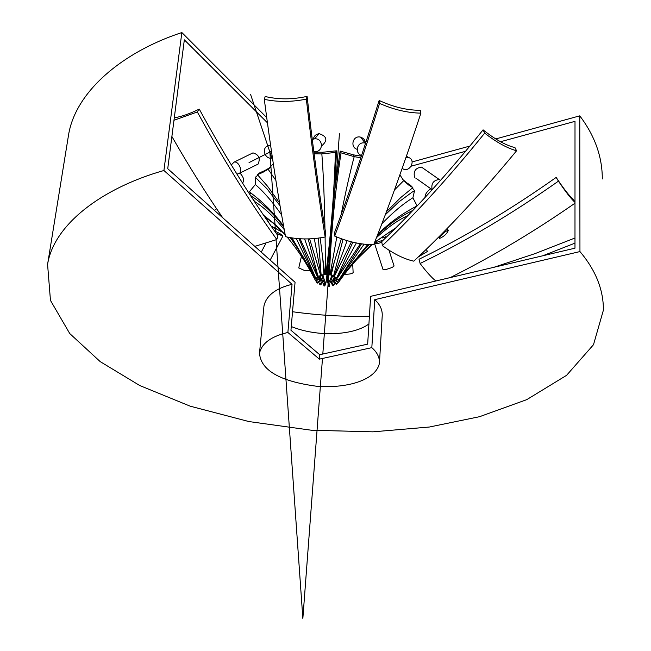 <?xml version="1.0" encoding="UTF-8"?>
<svg xmlns="http://www.w3.org/2000/svg" width="651" height="651" viewBox="0 0 651 651"><rect width="100%" height="100%" fill="white"/><g stroke="black" fill="none" stroke-linecap="round" stroke-linejoin="round"><path stroke-width="0.98" d="M266.682 117.53L181.857 32.55L163.922 170.497L292.047 284.308L287.88 332.474L319.381 359.14L319.714 354.722L290.948 330.26L295.058 282.29L167.73 168.707L184.339 39.841L267.39 122.754M411.09 166.208L465.644 151.276M500.546 141.723L575.004 121.346L574.979 248.186L370.639 296.351L367.669 344.143L319.714 354.722M319.381 359.14L371.827 347.642L374.748 299.663L579.951 251.579L579.764 115.845L495.761 138.94M470.006 146.019L412.083 161.944M579.764 115.845C594.786 135.66 602.305 156.696 602.313 178.968M579.951 251.579C595.616 270.059 603.444 289.557 603.42 310.071L593.492 344.704L566.573 375.342L526.757 399.641L479.535 416.697L429.383 427.023L372.917 431.833L311.316 430.221L248.804 421.539L190.214 406.183L139.778 385.547L100.189 361.614L69.747 333.548L50.461 300.412L47.58 264.396L68.526 135.107C75.345 91.994 121.875 52.194 181.857 32.55M47.58 264.396C53.821 224.685 101.548 188.196 163.922 170.497M374.748 299.663C379.964 304.448 382.454 309.738 382.235 315.548L379.46 363.006C376.368 379.566 348.537 388.663 316.581 386.238C279.767 381.266 260.75 370.232 259.513 353.143C261.897 343.199 271.353 336.307 287.88 332.474M259.513 353.143L263.98 305.832C266.381 295.521 275.739 288.344 292.047 284.308M371.827 347.642C377.124 352.272 379.671 357.399 379.46 363.006M368.922 323.938C353.591 335.468 317.558 337.332 291.274 326.533M369.402 316.248C344.241 316.866 318.624 315.361 292.535 311.739M574.979 243.14L542.747 255.786M574.979 238.006L535 253.63L493.8 267.325M420.107 263.492L419.041 259.244C465.115 236.769 510.832 209.492 556.174 177.414L558.452 181.141C512.687 213.373 466.572 240.829 420.107 263.492C426.218 271.605 431.45 277.44 435.804 280.988M450.289 277.578C492.571 256.404 534.137 231.618 574.988 203.21M574.988 202.404C570.903 198.612 565.393 191.524 558.452 181.141M574.988 202.062L572.734 198.84C568.746 195.251 563.221 188.115 556.174 177.414M382.373 245.647L381.73 241.611C414.907 209.939 448.694 172.686 483.075 129.842L484.67 133.129C449.939 176.226 415.843 213.731 382.373 245.647C393.709 253.882 404.181 259.049 413.792 261.165C447.676 229.551 481.943 192.753 516.568 150.772C507.08 148.143 496.453 142.26 484.67 133.129M516.568 150.772L514.965 147.622C505.55 145.246 494.923 139.314 483.075 129.842M334.704 236.093L334.671 232.22C348.79 194.527 363.608 150.601 379.134 100.457L379.574 103.411C363.901 153.88 348.944 198.107 334.704 236.093C347.951 241.814 360.947 244.686 373.698 244.711C388.859 206.684 404.596 162.831 420.904 113.144C407.485 112.9 393.709 109.653 379.574 103.411M420.904 113.144L420.367 110.304C406.965 110.304 393.22 107.016 379.134 100.457M264.306 99.351C271.06 151.374 278.14 197.147 285.537 236.679C298.248 239.56 311.455 239.666 325.158 237.005C318.591 196.936 312.317 150.967 306.336 99.115C291.697 102.093 277.684 102.166 264.306 99.351L265.193 96.503C278.433 99.644 292.397 99.603 307.093 96.381C312.993 147.867 319.202 193.502 325.703 233.294L325.158 237.005M306.336 99.115L307.093 96.381M171.88 136.474C188.595 165.655 205.537 192.745 222.707 217.76M254.801 246.387L276.805 239.535C249.96 202.266 223.472 159.739 197.334 111.964L173.972 120.264M197.334 111.964L199.255 109.108C225.116 156.549 251.359 198.767 277.961 235.768L276.805 239.535M199.255 109.108C190.011 113.681 181.694 116.578 174.289 117.823M296.229 238.453L315.589 278.53L292.047 237.932M283.616 226.166C274.372 213.365 262.955 201.932 249.357 191.858L255.355 184.502C263.867 191.899 272.623 202.046 281.631 214.952M315.589 278.53L319.942 277.521L320.023 276.26M290.289 237.648C299.061 249.894 307.467 264.192 315.515 280.532L315.613 280.858C307.72 265.079 298.248 250.48 287.189 237.045M285.171 234.718L275.137 224.424L263.688 215.31M254.932 202.241L254.744 201.582C264.241 207.579 274.071 216.921 284.235 229.616M315.613 280.858L320.089 278.994L319.56 277.611M283.209 232.659L271.06 226.011M270.246 224.839L265.836 217.873L267.203 218.581M321.325 280.378L320.935 280.02L317.045 282.794L317.371 283.095L321.325 280.378L320.032 277.342M323.457 281.476L322.839 281.208L320.089 284.682L320.609 284.91L323.457 281.476L322.115 275.145M326.151 282.119L325.41 281.981L324.19 285.911L324.808 286.025L326.151 282.119L327.917 265.616M329.015 282.209L328.259 282.217L328.722 286.294L329.357 286.285L329.015 282.209L331.864 275.821M333.572 285.643L331.611 281.728L330.944 281.891L333.011 285.773L335.005 283.445M382.08 237.981L385.384 237.403L385.221 236.582M336.811 284.186L333.548 280.76L333.076 281.045L336.412 284.43L338.048 282.493M356.96 259.375L371.973 244.686M374.577 242.489L389.876 231.797L394.026 229.6M369.337 244.589C358.978 255.168 348.676 267.797 338.414 282.461L352.891 262.703L368.458 244.54M377.279 235.629C387.573 225.336 399.421 216.929 412.824 210.419M338.585 282.152L334.524 279.442L334.964 278.799M334.329 279.808L338.414 282.461L334.191 280.06L334.524 279.442M364.129 244.149L338.699 280.158L361.533 243.824M385.27 214.797L398.925 201.859L412.221 192.053L414.565 190.637L412.889 197.798C403.221 203.722 392.887 212.372 381.868 223.757M338.61 279.824L334.394 277.969L334.72 277.399M336.412 284.43L332.759 281.24L334.394 277.969M356.357 242.945L337.21 277.871L336.884 277.57L352.866 242.188M399.909 174.81L403.644 180.709L394.465 189.962M336.884 277.57L333.174 276.569L333.402 276.024M333.556 276.927L337.21 277.871L333.174 276.569M347.146 240.667L334.166 275.959L333.646 275.731L343.012 239.34M333.646 275.731L331.042 275.463L334.516 261.124M331.652 275.731L334.5 276.105L331.042 275.463M336.795 236.988L330.033 274.714L329.406 274.592C331.074 233.693 334.956 193.103 341.034 152.83L354.201 156.655C350.295 171.254 345.925 190.613 341.091 214.749M329.406 274.592L328.324 274.812L330.366 241.204L334.744 190.369L340.115 151.073L353.672 154.905L361.354 156.15M329.072 274.958L330.439 274.787L328.324 274.812M325.109 237.021L325.443 274.323L324.8 274.331L320.154 237.859M314.108 153.823L321.838 153.921C323.303 172.173 324.344 197.107 324.963 228.729M324.8 274.331L326.737 274.706L330.342 241.521M304.587 238.909L317.712 276.227L317.322 276.472L300.062 238.754M279.58 202.982L267.675 186.398L257.405 174.647L262.548 172.523L268.114 169.26L275.886 180.392M317.322 276.472L321.692 275.699L317.957 276.073L308.135 238.884M262.548 172.523L264.566 170.708L260.009 172.653L257.405 174.647M264.566 170.708L270.58 167.209M273.298 163.694L268.114 169.26L270.442 167.34M321.366 275.902L317.957 276.073M314.287 238.535L321.114 274.86L320.552 274.999L309.599 238.836M320.552 274.999L323.962 274.934L322.709 257.568M323.498 275.048L321.114 274.86L318.412 238.095M321.472 274.771L323.962 274.934M313.888 152.163L322.522 152.269L336.477 150.829L335.411 152.415L321.838 153.921L322.522 152.269M326.208 274.714L325.858 274.315C330.96 233.733 334.142 193.095 335.411 152.415M325.858 274.315L326.737 274.706M334.785 190.011L336.477 150.829M340.115 151.073L341.034 152.83M360.833 157.737L354.201 156.655L353.672 154.905M330.439 274.787L341.36 238.762M334.5 276.105L351.426 241.838M408.747 185.079L406.981 182.964L410.504 185.266L412.832 187.675L408.747 185.079L403.644 180.709M406.981 182.964L402.228 179.049M337.413 278.067L360.442 243.661M386.401 211.787L400.796 197.497L412.832 187.675M412.368 188.017L414.565 190.637M377.767 234.368C388.891 223.147 402.009 213.65 417.12 205.887L412.889 197.798M338.756 280.369L334.5 278.359L338.756 280.369L367.799 244.491M415.362 206.725L415.753 207.344M338.308 282.656C348.147 268.627 359.303 255.973 371.786 244.686M374.699 242.18L395.67 227.964M333.548 280.76L334.655 279.255M391.943 231.666L392.846 230.78M331.611 281.728L334.524 277.35M333.011 285.773L330.488 282.005L332.58 275.959M330.944 281.891L330.488 282.005M328.722 286.294L327.73 282.225L327.958 263.964M328.259 282.217L327.73 282.225M324.19 285.911L322.766 282.306M323.791 285.838L324.89 281.883L322.904 275.194M325.41 281.981L324.89 281.883M274.413 227.354L274.161 228.021L277.586 229.225M320.089 284.682L318.673 282.209M319.763 284.544L322.416 281.02L320.146 276.252M322.839 281.208L322.416 281.02M264.892 217.06L265.836 217.873M317.045 282.794L315.865 280.752M292.242 243.311L287.124 237.037M285.195 234.84L273.054 223.016L264.867 217.043M316.834 282.607L320.658 279.775L319.91 278.335M251.017 193.03L249.797 194.389M250.725 195.813L254.744 201.582M319.983 278.595L315.515 280.532L304.196 258.545L291.453 237.835M283.803 227.207C274.763 214.732 263.655 204.137 250.472 195.422M315.458 280.321L319.901 278.319M257.869 175.119L255.355 177.308L255.355 184.502M320.137 277.147L315.743 278.221L298.996 238.689M280.052 205.765L267.008 188.806L255.355 177.308M315.849 278.026L320.268 276.895M231.284 164.931L233.994 162.172C238.502 160.61 243.108 171.156 239.169 173.524L236.923 174.102M239.454 173.28L258.065 164.109C260.595 158.396 258.895 154.653 252.97 152.871L251.367 153.66M242.375 182.801L243.539 181.751C244.109 179.131 242.904 176.226 239.926 173.044M214.724 210.631L218.516 214.016M270.165 260.083L282.916 236.036L276.284 233.416M274.559 230.991C279.198 233.05 281.989 234.734 282.916 236.036M298.793 267.886L305.059 270.751L309.998 270.409M344.591 274.185L346.617 274.25C350.254 274.12 352.427 273.55 353.135 272.557L352.712 264.192M381.836 242.294L377.954 243.507L374.626 243.767L383.032 269.538L386.377 269.359C390.616 268.188 393.18 267.073 394.083 266.007L394.05 265.925M374.626 243.767C375.481 242.717 378.304 241.562 383.105 240.292M418.154 257.055L427.447 251.416L426.202 249.341M439.726 237.208C442.997 233.221 445.87 230.918 448.336 230.283C447.05 233.693 444.12 236.419 439.531 238.469L439.726 237.208M430.816 188.757C427.137 191.174 425.217 193.949 425.046 197.074L425.119 197.359M432.142 189.71C430.986 183.623 433.363 180.221 439.262 179.505L440.54 180.384M422.825 168.023L421.506 167.112C415.509 167.893 413.198 171.303 414.581 177.324M406.012 157.444L408.446 157.493C415.786 159.397 410.903 171.205 404.084 169.455L402.172 168.422M361.59 155.434L361.549 155.426C354.168 153.441 357.098 140.893 365.162 143.098L365.61 143.22M365.276 143.122C365.357 140.347 363.819 138.354 360.654 137.149C352.72 134.985 349.831 147.321 357.098 149.291M312.252 139.46L314.571 138.826C322.92 137.963 323.75 150.739 316.093 151.569L313.79 151.414M321.545 146.011C327.966 140.47 327.152 136.344 319.12 133.65C315.711 134.35 313.839 136.132 313.513 138.997M272.427 157.965L271.239 158.234C264.127 158.844 261.32 146.385 269.001 145.71L270.637 145.824M272.899 161.106L250.545 94.322M249.04 162.595L271.443 151.301M276.089 239.853L302.853 618.45L322.473 358.457M322.806 354.038L328.779 274.901M335.981 179.513L339.431 133.789M275.56 232.399L269.88 152.082M407.917 215.522C398.168 219.989 387.687 227.354 376.498 237.615M574.988 202.168L572.734 198.84M233.994 162.172L252.97 152.871M214.415 210.354L216.539 208.645M261.254 252.14L265.706 243.743M298.768 267.968L301.446 256.307M394.083 266.007L388.932 250.155M448.336 230.283L446.92 228.688M439.36 238.274L438.457 237.257M439.262 179.505L421.506 167.112M432.101 189.669L415.753 178.097M408.446 157.493L406.468 156.126M365.162 143.098L360.654 137.149M314.571 138.826L319.12 133.65M269.001 145.71L270.515 144.961"/></g></svg>
